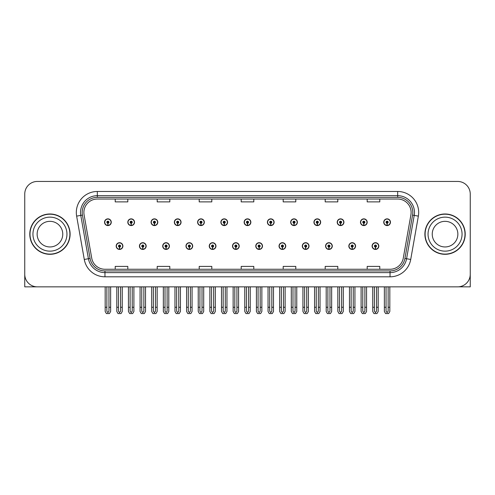 <?xml version="1.0" encoding="UTF-8"?>
<svg xmlns="http://www.w3.org/2000/svg" width="495" height="495" viewBox="0 0 495 495"><rect width="100%" height="100%" fill="white"/><g stroke="black" fill="none" stroke-linecap="round" stroke-linejoin="round"><path stroke-width="0.74" d="M302.303 246.071A3.36 3.36 0 0 0 305.663 249.431A3.36 3.36 0 0 0 309.022 246.071A3.36 3.36 0 0 0 305.663 242.711A3.36 3.36 0 0 0 302.303 246.071M255.773 246.071A3.36 3.36 0 0 0 259.132 249.431A3.36 3.36 0 0 0 262.492 246.071A3.36 3.36 0 0 0 259.132 242.711A3.36 3.36 0 0 0 255.773 246.071M325.574 246.071A3.36 3.36 0 0 0 328.934 249.431A3.36 3.36 0 0 0 332.293 246.071A3.36 3.36 0 0 0 328.934 242.711A3.36 3.36 0 0 0 325.574 246.071M348.839 246.071A3.36 3.36 0 0 0 352.199 249.431A3.36 3.36 0 0 0 355.558 246.071A3.36 3.36 0 0 0 352.199 242.711A3.36 3.36 0 0 0 348.839 246.071M232.508 246.071A3.36 3.36 0 0 0 235.868 249.431A3.36 3.36 0 0 0 239.227 246.071A3.36 3.36 0 0 0 235.868 242.711A3.36 3.36 0 0 0 232.508 246.071M209.243 246.071A3.36 3.36 0 0 0 212.603 249.431A3.36 3.36 0 0 0 215.962 246.071A3.36 3.36 0 0 0 212.603 242.711A3.36 3.36 0 0 0 209.243 246.071M185.978 246.071A3.36 3.36 0 0 0 189.338 249.431A3.36 3.36 0 0 0 192.697 246.071A3.36 3.36 0 0 0 189.338 242.711A3.36 3.36 0 0 0 185.978 246.071M162.707 246.071A3.36 3.36 0 0 0 166.066 249.431A3.36 3.36 0 0 0 169.426 246.071A3.36 3.36 0 0 0 166.066 242.711A3.36 3.36 0 0 0 162.707 246.071M139.442 246.071A3.36 3.36 0 0 0 142.801 249.431A3.36 3.36 0 0 0 146.161 246.071A3.36 3.36 0 0 0 142.801 242.711A3.36 3.36 0 0 0 139.442 246.071M116.177 246.071A3.36 3.36 0 0 0 119.536 249.431A3.36 3.36 0 0 0 122.896 246.071A3.36 3.36 0 0 0 119.536 242.711A3.36 3.36 0 0 0 116.177 246.071M279.038 246.071A3.36 3.36 0 0 0 282.397 249.431A3.36 3.36 0 0 0 285.757 246.071A3.36 3.36 0 0 0 282.397 242.711A3.36 3.36 0 0 0 279.038 246.071M290.67 222.218A3.36 3.36 0 0 0 294.03 225.578A3.36 3.36 0 0 0 297.39 222.218A3.36 3.36 0 0 0 294.03 218.858A3.36 3.36 0 0 0 290.67 222.218M313.941 222.218A3.36 3.36 0 0 0 317.301 225.578A3.36 3.36 0 0 0 320.661 222.218A3.36 3.36 0 0 0 317.301 218.858A3.36 3.36 0 0 0 313.941 222.218M337.206 222.218A3.36 3.36 0 0 0 340.566 225.578A3.36 3.36 0 0 0 343.926 222.218A3.36 3.36 0 0 0 340.566 218.858A3.36 3.36 0 0 0 337.206 222.218M244.14 222.218A3.36 3.36 0 0 0 247.5 225.578A3.36 3.36 0 0 0 250.86 222.218A3.36 3.36 0 0 0 247.5 218.858A3.36 3.36 0 0 0 244.14 222.218M360.471 222.218A3.36 3.36 0 0 0 363.831 225.578A3.36 3.36 0 0 0 367.191 222.218A3.36 3.36 0 0 0 363.831 218.858A3.36 3.36 0 0 0 360.471 222.218M220.875 222.218A3.36 3.36 0 0 0 224.235 225.578A3.36 3.36 0 0 0 227.595 222.218A3.36 3.36 0 0 0 224.235 218.858A3.36 3.36 0 0 0 220.875 222.218M197.61 222.218A3.36 3.36 0 0 0 200.97 225.578A3.36 3.36 0 0 0 204.33 222.218A3.36 3.36 0 0 0 200.97 218.858A3.36 3.36 0 0 0 197.61 222.218M174.339 222.218A3.36 3.36 0 0 0 177.699 225.578A3.36 3.36 0 0 0 181.059 222.218A3.36 3.36 0 0 0 177.699 218.858A3.36 3.36 0 0 0 174.339 222.218M151.074 222.218A3.36 3.36 0 0 0 154.434 225.578A3.36 3.36 0 0 0 157.794 222.218A3.36 3.36 0 0 0 154.434 218.858A3.36 3.36 0 0 0 151.074 222.218M127.809 222.218A3.36 3.36 0 0 0 131.169 225.578A3.36 3.36 0 0 0 134.529 222.218A3.36 3.36 0 0 0 131.169 218.858A3.36 3.36 0 0 0 127.809 222.218M104.544 222.218A3.36 3.36 0 0 0 107.904 225.578A3.36 3.36 0 0 0 111.264 222.218A3.36 3.36 0 0 0 107.904 218.858A3.36 3.36 0 0 0 104.544 222.218M267.405 222.218A3.36 3.36 0 0 0 270.765 225.578A3.36 3.36 0 0 0 274.125 222.218A3.36 3.36 0 0 0 270.765 218.858A3.36 3.36 0 0 0 267.405 222.218M372.104 246.071A3.36 3.36 0 0 0 375.464 249.431A3.36 3.36 0 0 0 378.824 246.071A3.36 3.36 0 0 0 375.464 242.711A3.36 3.36 0 0 0 372.104 246.071M383.736 222.218A3.36 3.36 0 0 0 387.096 225.578A3.36 3.36 0 0 0 390.456 222.218A3.36 3.36 0 0 0 387.096 218.858A3.36 3.36 0 0 0 383.736 222.218M458.494 286.822L470.25 286.853L470.25 194.04A12.598 12.598 0 0 0 457.652 181.442L37.348 181.442A12.598 12.598 0 0 0 24.75 194.04L24.75 286.853L49.946 286.853M29.787 234.147A20.159 20.159 0 0 0 49.946 254.306A20.159 20.159 0 0 0 70.104 234.147A20.159 20.159 0 0 0 49.946 213.988A20.159 20.159 0 0 0 29.787 234.147M424.896 234.147A20.159 20.159 0 0 0 445.055 254.306A20.159 20.159 0 0 0 465.213 234.147A20.159 20.159 0 0 0 445.055 213.988A20.159 20.159 0 0 0 424.896 234.147M83.884 212.473A13.439 13.439 0 0 1 97.323 199.033L397.677 199.033A13.439 13.439 0 0 1 410.912 214.811L403.27 258.149A13.439 13.439 0 0 1 390.035 269.255L104.965 269.255A13.439 13.439 0 0 1 91.73 258.149L84.088 214.811A13.439 13.439 0 0 1 83.884 212.473M82.201 212.473A15.116 15.116 0 0 0 82.43 215.102L90.071 258.44A15.116 15.116 0 0 0 104.965 270.932L390.035 270.932A15.116 15.116 0 0 0 404.929 258.44L412.57 215.102A15.116 15.116 0 0 0 397.677 197.356L97.323 197.356A15.116 15.116 0 0 0 82.201 212.473M76.638 216.123A21 21 0 0 1 97.323 191.478L397.677 191.478A21 21 0 0 1 418.362 216.123L410.72 259.46A21 21 0 0 1 390.035 276.816L104.965 276.816A21 21 0 0 1 84.28 259.46L76.638 216.123L80.778 215.393A16.799 16.799 0 0 1 97.323 195.674L397.677 195.674A16.799 16.799 0 0 1 414.222 215.393L406.581 258.73A16.799 16.799 0 0 1 390.035 272.615L104.965 272.615A16.799 16.799 0 0 1 88.419 258.73L80.778 215.393A16.799 16.799 0 0 1 80.524 212.473M457.652 181.442L37.348 181.442M24.75 194.04L24.75 274.255A12.598 12.598 0 0 0 37.348 286.853L457.652 286.853A12.598 12.598 0 0 0 470.25 274.255L470.25 194.04M241.201 199.033L241.201 201.88L253.799 201.88L253.799 199.033M199.207 199.033L199.207 201.88L211.804 201.88L211.804 199.033M157.206 199.033L157.206 201.88L169.804 201.88L169.804 199.033M115.211 199.033L115.211 201.88L127.809 201.88L127.809 199.033M283.196 199.033L283.196 201.88L295.793 201.88L295.793 199.033M325.196 199.033L325.196 201.88L337.794 201.88L337.794 199.033M367.191 199.033L367.191 201.88L379.789 201.88L379.789 199.033M253.799 269.255L253.799 266.409L241.201 266.409L241.201 269.255M211.804 269.255L211.804 266.409L199.207 266.409L199.207 269.255M169.804 269.255L169.804 266.409L157.206 266.409L157.206 269.255M127.809 269.255L127.809 266.409L115.211 266.409L115.211 269.255M295.793 269.255L295.793 266.409L283.196 266.409L283.196 269.255M337.794 269.255L337.794 266.409L325.196 266.409L325.196 269.255M379.789 269.255L379.789 266.409L367.191 266.409L367.191 269.255M376.516 286.853L376.516 311.157L375.464 312.661L374.412 311.157L374.412 307.259L372.735 307.259L372.735 311.46L373.948 313.558L376.98 313.558L378.192 311.46L378.192 286.853M375.42 247.123L375.328 249.22A3.149 3.149 0 0 1 372.314 246.071A3.149 3.149 0 0 1 375.464 242.921A3.149 3.149 0 0 1 378.613 246.071A3.149 3.149 0 0 1 375.6 249.22L375.507 247.123A1.052 1.052 0 0 0 376.516 246.071A1.052 1.052 0 0 0 375.464 245.025A1.052 1.052 0 0 0 374.412 246.071A1.052 1.052 0 0 0 375.42 247.123L375.445 246.491A0.421 0.421 0 0 1 375.043 246.071A0.421 0.421 0 0 1 375.464 245.65A0.421 0.421 0 0 1 375.884 246.071A0.421 0.421 0 0 1 375.482 246.491L375.507 247.123M372.735 286.853L372.735 307.259M374.412 286.853L374.412 307.259M376.516 307.259L378.192 307.259M388.148 286.853L388.148 311.157L387.096 312.661L386.044 311.157L386.044 307.259L384.368 307.259L384.368 311.46L385.58 313.558L388.612 313.558L389.825 311.46L389.825 286.853M387.053 223.27L386.96 225.367A3.149 3.149 0 0 1 383.947 222.218A3.149 3.149 0 0 1 387.096 219.068A3.149 3.149 0 0 1 390.246 222.218A3.149 3.149 0 0 1 387.232 225.367L387.139 223.27A1.052 1.052 0 0 0 388.148 222.218A1.052 1.052 0 0 0 387.096 221.166A1.052 1.052 0 0 0 386.044 222.218A1.052 1.052 0 0 0 387.053 223.27L387.078 222.639A0.421 0.421 0 0 1 386.675 222.218A0.421 0.421 0 0 1 387.096 221.797A0.421 0.421 0 0 1 387.517 222.218A0.421 0.421 0 0 1 387.115 222.639L387.139 223.27M384.368 286.853L384.368 307.259M386.044 286.853L386.044 307.259M388.148 307.259L389.825 307.259M353.244 286.853L353.244 311.157L352.199 312.661L351.147 311.157L351.147 307.259L349.47 307.259L349.47 311.46L350.683 313.558L353.715 313.558L354.927 311.46L354.927 286.853M352.149 247.123L352.063 249.22A3.149 3.149 0 0 1 349.049 246.071A3.149 3.149 0 0 1 352.199 242.921A3.149 3.149 0 0 1 355.348 246.071A3.149 3.149 0 0 1 352.335 249.22L352.242 247.123A1.052 1.052 0 0 0 353.244 246.071A1.052 1.052 0 0 0 352.199 245.025A1.052 1.052 0 0 0 351.147 246.071A1.052 1.052 0 0 0 352.149 247.123L352.18 246.491A0.421 0.421 0 0 1 351.778 246.071A0.421 0.421 0 0 1 352.199 245.65A0.421 0.421 0 0 1 352.619 246.071A0.421 0.421 0 0 1 352.217 246.491L352.242 247.123M349.47 286.853L349.47 307.259M351.147 286.853L351.147 307.259M353.244 307.259L354.927 307.259M329.979 286.853L329.979 311.157L328.934 312.661L327.882 311.157L327.882 307.259L326.199 307.259L326.199 311.46L327.412 313.558L330.45 313.558L331.662 311.46L331.662 286.853M328.884 247.123L328.791 249.22A3.149 3.149 0 0 1 325.784 246.071A3.149 3.149 0 0 1 328.934 242.921A3.149 3.149 0 0 1 332.083 246.071A3.149 3.149 0 0 1 329.07 249.22L328.977 247.123A1.052 1.052 0 0 0 329.979 246.071A1.052 1.052 0 0 0 328.934 245.025A1.052 1.052 0 0 0 327.882 246.071A1.052 1.052 0 0 0 328.884 247.123L328.915 246.491A0.421 0.421 0 0 1 328.513 246.071A0.421 0.421 0 0 1 328.934 245.65A0.421 0.421 0 0 1 329.354 246.071A0.421 0.421 0 0 1 328.952 246.491L328.977 247.123M326.199 286.853L326.199 307.259M327.882 286.853L327.882 307.259M329.979 307.259L331.662 307.259M306.714 286.853L306.714 311.157L305.663 312.661L304.617 311.157L304.617 307.259L302.934 307.259L302.934 311.46L304.147 313.558L307.185 313.558L308.397 311.46L308.397 286.853M305.619 247.123L305.526 249.22A3.149 3.149 0 0 1 302.513 246.071A3.149 3.149 0 0 1 305.663 242.921A3.149 3.149 0 0 1 308.818 246.071A3.149 3.149 0 0 1 305.805 249.22L305.712 247.123A1.052 1.052 0 0 0 306.714 246.071A1.052 1.052 0 0 0 305.663 245.025A1.052 1.052 0 0 0 304.617 246.071A1.052 1.052 0 0 0 305.619 247.123L305.644 246.491A0.421 0.421 0 0 1 305.248 246.071A0.421 0.421 0 0 1 305.663 245.65A0.421 0.421 0 0 1 306.083 246.071A0.421 0.421 0 0 1 305.681 246.491L305.712 247.123M302.934 286.853L302.934 307.259M304.617 286.853L304.617 307.259M306.714 307.259L308.397 307.259M364.883 286.853L364.883 311.157L363.831 312.661L362.779 311.157L362.779 307.259L361.103 307.259L361.103 311.46L362.315 313.558L365.347 313.558L366.56 311.46L366.56 286.853M363.788 223.27L363.695 225.367A3.149 3.149 0 0 1 360.682 222.218A3.149 3.149 0 0 1 363.831 219.068A3.149 3.149 0 0 1 366.981 222.218A3.149 3.149 0 0 1 363.967 225.367L363.875 223.27A1.052 1.052 0 0 0 364.883 222.218A1.052 1.052 0 0 0 363.831 221.166A1.052 1.052 0 0 0 362.779 222.218A1.052 1.052 0 0 0 363.788 223.27L363.813 222.639A0.421 0.421 0 0 1 363.41 222.218A0.421 0.421 0 0 1 363.831 221.797A0.421 0.421 0 0 1 364.252 222.218A0.421 0.421 0 0 1 363.85 222.639L363.875 223.27M361.103 286.853L361.103 307.259M362.779 286.853L362.779 307.259M364.883 307.259L366.56 307.259M341.612 286.853L341.612 311.157L340.566 312.661L339.514 311.157L339.514 307.259L337.838 307.259L337.838 311.46L339.044 313.558L342.082 313.558L343.295 311.46L343.295 286.853M340.517 223.27L340.43 225.367A3.149 3.149 0 0 1 337.417 222.218A3.149 3.149 0 0 1 340.566 219.068A3.149 3.149 0 0 1 343.716 222.218A3.149 3.149 0 0 1 340.702 225.367L340.61 223.27A1.052 1.052 0 0 0 341.612 222.218A1.052 1.052 0 0 0 340.566 221.166A1.052 1.052 0 0 0 339.514 222.218A1.052 1.052 0 0 0 340.517 223.27L340.548 222.639A0.421 0.421 0 0 1 340.145 222.218A0.421 0.421 0 0 1 340.566 221.797A0.421 0.421 0 0 1 340.987 222.218A0.421 0.421 0 0 1 340.585 222.639L340.61 223.27M337.838 286.853L337.838 307.259M339.514 286.853L339.514 307.259M341.612 307.259L343.295 307.259M318.347 286.853L318.347 311.157L317.301 312.661L316.249 311.157L316.249 307.259L314.566 307.259L314.566 311.46L315.779 313.558L318.817 313.558L320.03 311.46L320.03 286.853M317.252 223.27L317.159 225.367A3.149 3.149 0 0 1 314.146 222.218A3.149 3.149 0 0 1 317.301 219.068A3.149 3.149 0 0 1 320.451 222.218A3.149 3.149 0 0 1 317.437 225.367L317.344 223.27A1.052 1.052 0 0 0 318.347 222.218A1.052 1.052 0 0 0 317.301 221.166A1.052 1.052 0 0 0 316.249 222.218A1.052 1.052 0 0 0 317.252 223.27L317.283 222.639A0.421 0.421 0 0 1 316.88 222.218A0.421 0.421 0 0 1 317.301 221.797A0.421 0.421 0 0 1 317.716 222.218A0.421 0.421 0 0 1 317.32 222.639L317.344 223.27M314.566 286.853L314.566 307.259M316.249 286.853L316.249 307.259M318.347 307.259L320.03 307.259M295.082 286.853L295.082 311.157L294.03 312.661L292.984 311.157L292.984 307.259L291.301 307.259L291.301 311.46L292.514 313.558L295.552 313.558L296.765 311.46L296.765 286.853M293.987 223.27L293.894 225.367A3.149 3.149 0 0 1 290.881 222.218A3.149 3.149 0 0 1 294.03 219.068A3.149 3.149 0 0 1 297.179 222.218A3.149 3.149 0 0 1 294.172 225.367L294.079 223.27A1.052 1.052 0 0 0 295.082 222.218A1.052 1.052 0 0 0 294.03 221.166A1.052 1.052 0 0 0 292.984 222.218A1.052 1.052 0 0 0 293.987 223.27L294.011 222.639A0.421 0.421 0 0 1 293.609 222.218A0.421 0.421 0 0 1 294.03 221.797A0.421 0.421 0 0 1 294.451 222.218A0.421 0.421 0 0 1 294.049 222.639L294.079 223.27M291.301 286.853L291.301 307.259M292.984 286.853L292.984 307.259M295.082 307.259L296.765 307.259M62.76 234.147A12.808 12.808 0 0 0 49.946 221.333A12.808 12.808 0 0 0 37.137 234.147A12.808 12.808 0 0 0 49.946 246.956A12.808 12.808 0 0 0 62.76 234.147A12.808 12.808 0 0 1 49.946 246.956A12.808 12.808 0 0 1 37.137 234.147M29.997 234.147A19.949 19.949 0 0 1 49.946 214.199A19.949 19.949 0 0 1 69.894 234.147A19.949 19.949 0 0 1 49.946 254.096A19.949 19.949 0 0 1 29.997 234.147M457.863 234.147A12.808 12.808 0 0 0 445.055 221.333A12.808 12.808 0 0 0 432.24 234.147A12.808 12.808 0 0 0 445.055 246.956A12.808 12.808 0 0 0 457.863 234.147A12.808 12.808 0 0 1 445.055 246.956A12.808 12.808 0 0 1 432.24 234.147M425.106 234.147A19.949 19.949 0 0 1 445.055 214.199A19.949 19.949 0 0 1 465.003 234.147A19.949 19.949 0 0 1 445.055 254.096A19.949 19.949 0 0 1 425.106 234.147M283.449 286.853L283.449 311.157L282.397 312.661L281.352 311.157L281.352 307.259L279.669 307.259L279.669 311.46L280.882 313.558L283.92 313.558L285.126 311.46L285.126 286.853M282.354 247.123L282.261 249.22A3.149 3.149 0 0 1 279.248 246.071A3.149 3.149 0 0 1 282.397 242.921A3.149 3.149 0 0 1 285.547 246.071A3.149 3.149 0 0 1 282.534 249.22L282.447 247.123A1.052 1.052 0 0 0 283.449 246.071A1.052 1.052 0 0 0 282.397 245.025A1.052 1.052 0 0 0 281.352 246.071A1.052 1.052 0 0 0 282.354 247.123L282.379 246.491A0.421 0.421 0 0 1 281.977 246.071A0.421 0.421 0 0 1 282.397 245.65A0.421 0.421 0 0 1 282.818 246.071A0.421 0.421 0 0 1 282.416 246.491L282.447 247.123M279.669 286.853L279.669 307.259M281.352 286.853L281.352 307.259M283.449 307.259L285.126 307.259M260.184 286.853L260.184 311.157L259.132 312.661L258.081 311.157L258.081 307.259L256.404 307.259L256.404 311.46L257.617 313.558L260.648 313.558L261.861 311.46L261.861 286.853M259.089 247.123L258.996 249.22A3.149 3.149 0 0 1 255.983 246.071A3.149 3.149 0 0 1 259.132 242.921A3.149 3.149 0 0 1 262.282 246.071A3.149 3.149 0 0 1 259.269 249.22L259.176 247.123A1.052 1.052 0 0 0 260.184 246.071A1.052 1.052 0 0 0 259.132 245.025A1.052 1.052 0 0 0 258.081 246.071A1.052 1.052 0 0 0 259.089 247.123L259.114 246.491A0.421 0.421 0 0 1 258.712 246.071A0.421 0.421 0 0 1 259.132 245.65A0.421 0.421 0 0 1 259.553 246.071A0.421 0.421 0 0 1 259.151 246.491L259.176 247.123M256.404 286.853L256.404 307.259M258.081 286.853L258.081 307.259M260.184 307.259L261.861 307.259M236.919 286.853L236.919 311.157L235.868 312.661L234.816 311.157L234.816 307.259L233.139 307.259L233.139 311.46L234.352 313.558L237.383 313.558L238.596 311.46L238.596 286.853M235.824 247.123L235.731 249.22A3.149 3.149 0 0 1 232.718 246.071A3.149 3.149 0 0 1 235.868 242.921A3.149 3.149 0 0 1 239.017 246.071A3.149 3.149 0 0 1 236.004 249.22L235.911 247.123A1.052 1.052 0 0 0 236.919 246.071A1.052 1.052 0 0 0 235.868 245.025A1.052 1.052 0 0 0 234.816 246.071A1.052 1.052 0 0 0 235.824 247.123L235.849 246.491A0.421 0.421 0 0 1 235.447 246.071A0.421 0.421 0 0 1 235.868 245.65A0.421 0.421 0 0 1 236.288 246.071A0.421 0.421 0 0 1 235.886 246.491L235.911 247.123M233.139 286.853L233.139 307.259M234.816 286.853L234.816 307.259M236.919 307.259L238.596 307.259M271.817 286.853L271.817 311.157L270.765 312.661L269.713 311.157L269.713 307.259L268.036 307.259L268.036 311.46L269.249 313.558L272.281 313.558L273.494 311.46L273.494 286.853M270.722 223.27L270.629 225.367A3.149 3.149 0 0 1 267.616 222.218A3.149 3.149 0 0 1 270.765 219.068A3.149 3.149 0 0 1 273.914 222.218A3.149 3.149 0 0 1 270.901 225.367L270.815 223.27A1.052 1.052 0 0 0 271.817 222.218A1.052 1.052 0 0 0 270.765 221.166A1.052 1.052 0 0 0 269.713 222.218A1.052 1.052 0 0 0 270.722 223.27L270.746 222.639A0.421 0.421 0 0 1 270.344 222.218A0.421 0.421 0 0 1 270.765 221.797A0.421 0.421 0 0 1 271.186 222.218A0.421 0.421 0 0 1 270.784 222.639L270.815 223.27M268.036 286.853L268.036 307.259M269.713 286.853L269.713 307.259M271.817 307.259L273.494 307.259M248.552 286.853L248.552 311.157L247.5 312.661L246.448 311.157L246.448 307.259L244.771 307.259L244.771 311.46L245.984 313.558L249.016 313.558L250.229 311.46L250.229 286.853M247.457 223.27L247.364 225.367A3.149 3.149 0 0 1 244.351 222.218A3.149 3.149 0 0 1 247.5 219.068A3.149 3.149 0 0 1 250.649 222.218A3.149 3.149 0 0 1 247.636 225.367L247.543 223.27A1.052 1.052 0 0 0 248.552 222.218A1.052 1.052 0 0 0 247.5 221.166A1.052 1.052 0 0 0 246.448 222.218A1.052 1.052 0 0 0 247.457 223.27L247.481 222.639A0.421 0.421 0 0 1 247.079 222.218A0.421 0.421 0 0 1 247.5 221.797A0.421 0.421 0 0 1 247.921 222.218A0.421 0.421 0 0 1 247.519 222.639L247.543 223.27M244.771 286.853L244.771 307.259M246.448 286.853L246.448 307.259M248.552 307.259L250.229 307.259M225.287 286.853L225.287 311.157L224.235 312.661L223.183 311.157L223.183 307.259L221.506 307.259L221.506 311.46L222.719 313.558L225.751 313.558L226.964 311.46L226.964 286.853M224.185 223.27L224.099 225.367A3.149 3.149 0 0 1 221.086 222.218A3.149 3.149 0 0 1 224.235 219.068A3.149 3.149 0 0 1 227.384 222.218A3.149 3.149 0 0 1 224.371 225.367L224.278 223.27A1.052 1.052 0 0 0 225.287 222.218A1.052 1.052 0 0 0 224.235 221.166A1.052 1.052 0 0 0 223.183 222.218A1.052 1.052 0 0 0 224.185 223.27L224.216 222.639A0.421 0.421 0 0 1 223.814 222.218A0.421 0.421 0 0 1 224.235 221.797A0.421 0.421 0 0 1 224.656 222.218A0.421 0.421 0 0 1 224.254 222.639L224.278 223.27M221.506 286.853L221.506 307.259M223.183 286.853L223.183 307.259M225.287 307.259L226.964 307.259M213.648 286.853L213.648 311.157L212.603 312.661L211.551 311.157L211.551 307.259L209.874 307.259L209.874 311.46L211.08 313.558L214.118 313.558L215.331 311.46L215.331 286.853M212.553 247.123L212.466 249.22A3.149 3.149 0 0 1 209.453 246.071A3.149 3.149 0 0 1 212.603 242.921A3.149 3.149 0 0 1 215.752 246.071A3.149 3.149 0 0 1 212.739 249.22L212.646 247.123A1.052 1.052 0 0 0 213.648 246.071A1.052 1.052 0 0 0 212.603 245.025A1.052 1.052 0 0 0 211.551 246.071A1.052 1.052 0 0 0 212.553 247.123L212.584 246.491A0.421 0.421 0 0 1 212.182 246.071A0.421 0.421 0 0 1 212.603 245.65A0.421 0.421 0 0 1 213.023 246.071A0.421 0.421 0 0 1 212.621 246.491L212.646 247.123M209.874 286.853L209.874 307.259M211.551 286.853L211.551 307.259M213.648 307.259L215.331 307.259M190.383 286.853L190.383 311.157L189.338 312.661L188.286 311.157L188.286 307.259L186.603 307.259L186.603 311.46L187.815 313.558L190.853 313.558L192.066 311.46L192.066 286.853M189.288 247.123L189.195 249.22A3.149 3.149 0 0 1 186.182 246.071A3.149 3.149 0 0 1 189.338 242.921A3.149 3.149 0 0 1 192.487 246.071A3.149 3.149 0 0 1 189.474 249.22L189.381 247.123A1.052 1.052 0 0 0 190.383 246.071A1.052 1.052 0 0 0 189.338 245.025A1.052 1.052 0 0 0 188.286 246.071A1.052 1.052 0 0 0 189.288 247.123L189.319 246.491A0.421 0.421 0 0 1 188.917 246.071A0.421 0.421 0 0 1 189.338 245.65A0.421 0.421 0 0 1 189.752 246.071A0.421 0.421 0 0 1 189.356 246.491L189.381 247.123M186.603 286.853L186.603 307.259M188.286 286.853L188.286 307.259M190.383 307.259L192.066 307.259M167.118 286.853L167.118 311.157L166.066 312.661L165.021 311.157L165.021 307.259L163.338 307.259L163.338 311.46L164.55 313.558L167.588 313.558L168.801 311.46L168.801 286.853M166.023 247.123L165.93 249.22A3.149 3.149 0 0 1 162.917 246.071A3.149 3.149 0 0 1 166.066 242.921A3.149 3.149 0 0 1 169.216 246.071A3.149 3.149 0 0 1 166.209 249.22L166.116 247.123A1.052 1.052 0 0 0 167.118 246.071A1.052 1.052 0 0 0 166.066 245.025A1.052 1.052 0 0 0 165.021 246.071A1.052 1.052 0 0 0 166.023 247.123L166.048 246.491A0.421 0.421 0 0 1 165.646 246.071A0.421 0.421 0 0 1 166.066 245.65A0.421 0.421 0 0 1 166.487 246.071A0.421 0.421 0 0 1 166.085 246.491L166.116 247.123M163.338 286.853L163.338 307.259M165.021 286.853L165.021 307.259M167.118 307.259L168.801 307.259M143.853 286.853L143.853 311.157L142.801 312.661L141.756 311.157L141.756 307.259L140.073 307.259L140.073 311.46L141.285 313.558L144.317 313.558L145.53 311.46L145.53 286.853M142.758 247.123L142.665 249.22A3.149 3.149 0 0 1 139.652 246.071A3.149 3.149 0 0 1 142.801 242.921A3.149 3.149 0 0 1 145.951 246.071A3.149 3.149 0 0 1 142.937 249.22L142.851 247.123A1.052 1.052 0 0 0 143.853 246.071A1.052 1.052 0 0 0 142.801 245.025A1.052 1.052 0 0 0 141.756 246.071A1.052 1.052 0 0 0 142.758 247.123L142.783 246.491A0.421 0.421 0 0 1 142.381 246.071A0.421 0.421 0 0 1 142.801 245.65A0.421 0.421 0 0 1 143.222 246.071A0.421 0.421 0 0 1 142.82 246.491L142.851 247.123M140.073 286.853L140.073 307.259M141.756 286.853L141.756 307.259M143.853 307.259L145.53 307.259M120.588 286.853L120.588 311.157L119.536 312.661L118.484 311.157L118.484 307.259L116.808 307.259L116.808 311.46L118.02 313.558L121.052 313.558L122.265 311.46L122.265 286.853M119.493 247.123L119.4 249.22A3.149 3.149 0 0 1 116.387 246.071A3.149 3.149 0 0 1 119.536 242.921A3.149 3.149 0 0 1 122.686 246.071A3.149 3.149 0 0 1 119.672 249.22L119.58 247.123A1.052 1.052 0 0 0 120.588 246.071A1.052 1.052 0 0 0 119.536 245.025A1.052 1.052 0 0 0 118.484 246.071A1.052 1.052 0 0 0 119.493 247.123L119.518 246.491A0.421 0.421 0 0 1 119.116 246.071A0.421 0.421 0 0 1 119.536 245.65A0.421 0.421 0 0 1 119.957 246.071A0.421 0.421 0 0 1 119.555 246.491L119.58 247.123M116.808 286.853L116.808 307.259M118.484 286.853L118.484 307.259M120.588 307.259L122.265 307.259M202.016 286.853L202.016 311.157L200.97 312.661L199.918 311.157L199.918 307.259L198.235 307.259L198.235 311.46L199.448 313.558L202.486 313.558L203.699 311.46L203.699 286.853M200.921 223.27L200.828 225.367A3.149 3.149 0 0 1 197.821 222.218A3.149 3.149 0 0 1 200.97 219.068A3.149 3.149 0 0 1 204.119 222.218A3.149 3.149 0 0 1 201.106 225.367L201.013 223.27A1.052 1.052 0 0 0 202.016 222.218A1.052 1.052 0 0 0 200.97 221.166A1.052 1.052 0 0 0 199.918 222.218A1.052 1.052 0 0 0 200.921 223.27L200.951 222.639A0.421 0.421 0 0 1 200.549 222.218A0.421 0.421 0 0 1 200.97 221.797A0.421 0.421 0 0 1 201.391 222.218A0.421 0.421 0 0 1 200.989 222.639L201.013 223.27M198.235 286.853L198.235 307.259M199.918 286.853L199.918 307.259M202.016 307.259L203.699 307.259M178.751 286.853L178.751 311.157L177.699 312.661L176.653 311.157L176.653 307.259L174.97 307.259L174.97 311.46L176.183 313.558L179.221 313.558L180.434 311.46L180.434 286.853M177.656 223.27L177.563 225.367A3.149 3.149 0 0 1 174.549 222.218A3.149 3.149 0 0 1 177.699 219.068A3.149 3.149 0 0 1 180.854 222.218A3.149 3.149 0 0 1 177.841 225.367L177.748 223.27A1.052 1.052 0 0 0 178.751 222.218A1.052 1.052 0 0 0 177.699 221.166A1.052 1.052 0 0 0 176.653 222.218A1.052 1.052 0 0 0 177.656 223.27L177.68 222.639A0.421 0.421 0 0 1 177.284 222.218A0.421 0.421 0 0 1 177.699 221.797A0.421 0.421 0 0 1 178.12 222.218A0.421 0.421 0 0 1 177.717 222.639L177.748 223.27M174.97 286.853L174.97 307.259M176.653 286.853L176.653 307.259M178.751 307.259L180.434 307.259M155.486 286.853L155.486 311.157L154.434 312.661L153.388 311.157L153.388 307.259L151.705 307.259L151.705 311.46L152.918 313.558L155.956 313.558L157.162 311.46L157.162 286.853M154.391 223.27L154.298 225.367A3.149 3.149 0 0 1 151.284 222.218A3.149 3.149 0 0 1 154.434 219.068A3.149 3.149 0 0 1 157.583 222.218A3.149 3.149 0 0 1 154.57 225.367L154.483 223.27A1.052 1.052 0 0 0 155.486 222.218A1.052 1.052 0 0 0 154.434 221.166A1.052 1.052 0 0 0 153.388 222.218A1.052 1.052 0 0 0 154.391 223.27L154.415 222.639A0.421 0.421 0 0 1 154.013 222.218A0.421 0.421 0 0 1 154.434 221.797A0.421 0.421 0 0 1 154.855 222.218A0.421 0.421 0 0 1 154.452 222.639L154.483 223.27M151.705 286.853L151.705 307.259M153.388 286.853L153.388 307.259M155.486 307.259L157.162 307.259M132.221 286.853L132.221 311.157L131.169 312.661L130.117 311.157L130.117 307.259L128.44 307.259L128.44 311.46L129.653 313.558L132.685 313.558L133.898 311.46L133.898 286.853M131.125 223.27L131.033 225.367A3.149 3.149 0 0 1 128.019 222.218A3.149 3.149 0 0 1 131.169 219.068A3.149 3.149 0 0 1 134.318 222.218A3.149 3.149 0 0 1 131.305 225.367L131.212 223.27A1.052 1.052 0 0 0 132.221 222.218A1.052 1.052 0 0 0 131.169 221.166A1.052 1.052 0 0 0 130.117 222.218A1.052 1.052 0 0 0 131.125 223.27L131.15 222.639A0.421 0.421 0 0 1 130.748 222.218A0.421 0.421 0 0 1 131.169 221.797A0.421 0.421 0 0 1 131.59 222.218A0.421 0.421 0 0 1 131.187 222.639L131.212 223.27M128.44 286.853L128.44 307.259M130.117 286.853L130.117 307.259M132.221 307.259L133.898 307.259M108.956 286.853L108.956 311.157L107.904 312.661L106.852 311.157L106.852 307.259L105.175 307.259L105.175 311.46L106.388 313.558L109.42 313.558L110.633 311.46L110.633 286.853M107.861 223.27L107.768 225.367A3.149 3.149 0 0 1 104.754 222.218A3.149 3.149 0 0 1 107.904 219.068A3.149 3.149 0 0 1 111.053 222.218A3.149 3.149 0 0 1 108.04 225.367L107.947 223.27A1.052 1.052 0 0 0 108.956 222.218A1.052 1.052 0 0 0 107.904 221.166A1.052 1.052 0 0 0 106.852 222.218A1.052 1.052 0 0 0 107.861 223.27L107.885 222.639A0.421 0.421 0 0 1 107.483 222.218A0.421 0.421 0 0 1 107.904 221.797A0.421 0.421 0 0 1 108.325 222.218A0.421 0.421 0 0 1 107.922 222.639L107.947 223.27M105.175 286.853L105.175 307.259M106.852 286.853L106.852 307.259M108.956 307.259L110.633 307.259M397.677 191.478L397.677 197.356M80.778 215.393L82.43 215.102M104.965 276.816L104.965 270.932M390.035 270.932L390.035 276.816M404.929 258.44L410.72 259.46M84.28 259.46L90.071 258.44M412.57 215.102L418.362 216.123M97.323 191.478L97.323 197.356M375.328 249.22A3.149 3.149 0 0 1 372.314 246.071M386.96 225.367A3.149 3.149 0 0 1 383.947 222.218M352.063 249.22A3.149 3.149 0 0 1 349.049 246.071M328.791 249.22A3.149 3.149 0 0 1 325.784 246.071M305.526 249.22A3.149 3.149 0 0 1 302.513 246.071M363.695 225.367A3.149 3.149 0 0 1 360.682 222.218M340.43 225.367A3.149 3.149 0 0 1 337.417 222.218M317.159 225.367A3.149 3.149 0 0 1 314.146 222.218M293.894 225.367A3.149 3.149 0 0 1 290.881 222.218M32.942 234.147A17.009 17.009 0 0 1 49.946 217.138A17.009 17.009 0 0 1 66.955 234.147A17.009 17.009 0 0 1 49.946 251.151A17.009 17.009 0 0 1 32.942 234.147M428.045 234.147A17.009 17.009 0 0 1 445.055 217.138A17.009 17.009 0 0 1 462.058 234.147A17.009 17.009 0 0 1 445.055 251.151A17.009 17.009 0 0 1 428.045 234.147M282.261 249.22A3.149 3.149 0 0 1 279.248 246.071M258.996 249.22A3.149 3.149 0 0 1 255.983 246.071M235.731 249.22A3.149 3.149 0 0 1 232.718 246.071M270.629 225.367A3.149 3.149 0 0 1 267.616 222.218M247.364 225.367A3.149 3.149 0 0 1 244.351 222.218M224.099 225.367A3.149 3.149 0 0 1 221.086 222.218M212.466 249.22A3.149 3.149 0 0 1 209.453 246.071M189.195 249.22A3.149 3.149 0 0 1 186.182 246.071M165.93 249.22A3.149 3.149 0 0 1 162.917 246.071M142.665 249.22A3.149 3.149 0 0 1 139.652 246.071M119.4 249.22A3.149 3.149 0 0 1 116.387 246.071M200.828 225.367A3.149 3.149 0 0 1 197.821 222.218M177.563 225.367A3.149 3.149 0 0 1 174.549 222.218M154.298 225.367A3.149 3.149 0 0 1 151.284 222.218M131.033 225.367A3.149 3.149 0 0 1 128.019 222.218M107.768 225.367A3.149 3.149 0 0 1 104.754 222.218"/></g></svg>

